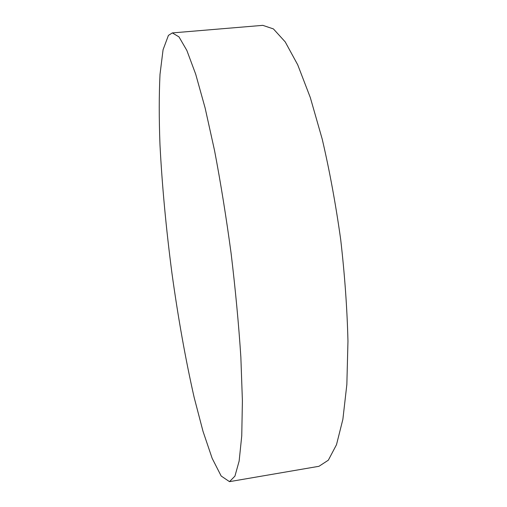 <?xml version="1.0" encoding="UTF-8"?>
<svg xmlns="http://www.w3.org/2000/svg" width="507" height="507" viewBox="0 0 507 507"><rect width="100%" height="100%" fill="white"/><g stroke="black" fill="none" stroke-linecap="round" stroke-linejoin="round"><path stroke-width="0.76" d="M168.432 35.376L163.07 49.737L160.003 74.409C159.008 94.955 158.995 118.308 159.965 144.482C162.088 185.505 166.081 228.404 171.943 273.184C178.128 317.876 185.524 359.273 194.137 397.374L202.996 431.286L212.148 458.315L221.172 476.016L229.494 481.65L234.931 476.136L239.146 461.034L241.75 435.843L242.403 400.809L240.857 357.112C238.715 324.309 235.463 289.75 231.116 253.437C226.223 217.192 220.71 182.926 214.562 150.63L205.107 107.934L195.696 74.187L186.855 50.453L178.99 36.891L172.348 32.917L168.432 35.376M172.348 32.917L262.803 25.35L273.412 28.912L285.207 41.878L297.717 64.807L310.309 97.559L322.211 139.102C329.556 170.574 335.716 204.036 340.685 239.481C344.76 275.041 347.181 308.978 347.96 341.287L346.851 384.49L342.871 419.352L336.502 444.69L328.333 460.191L318.96 466.301L229.494 481.65"/></g></svg>
